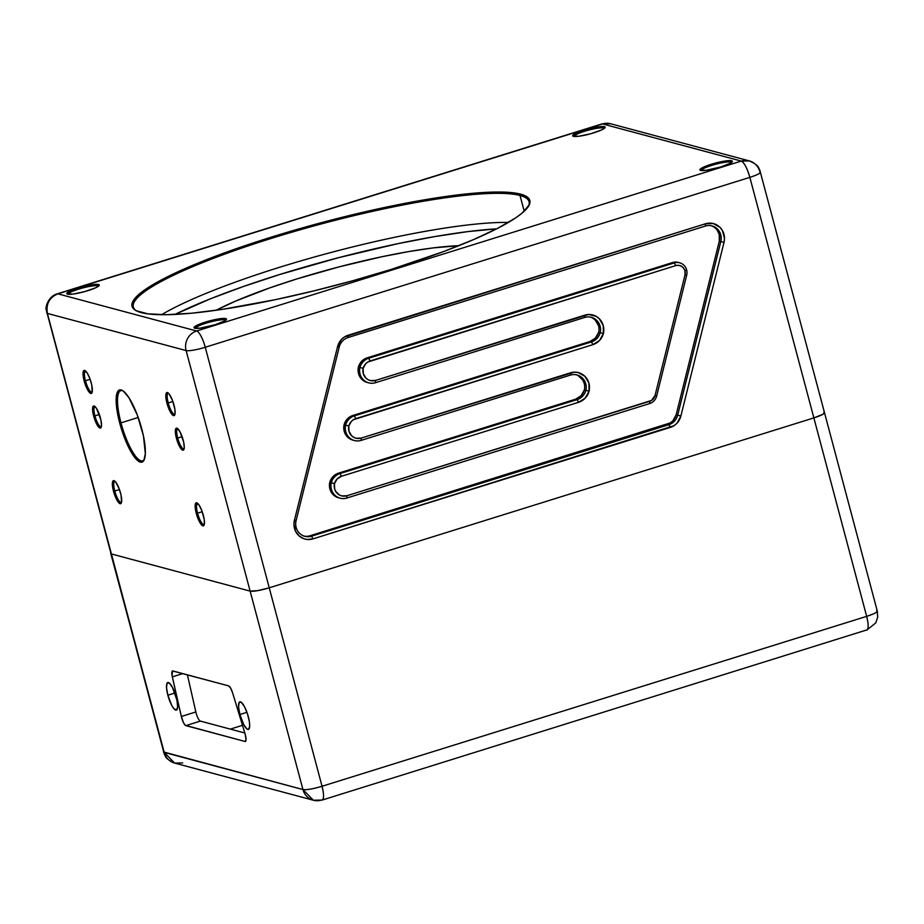 <?xml version="1.0" encoding="UTF-8"?>
<svg xmlns="http://www.w3.org/2000/svg" width="924" height="924" viewBox="0 0 924 924"><rect width="100%" height="100%" fill="white"/><g stroke="black" fill="none" stroke-linecap="round" stroke-linejoin="round"><path stroke-width="1.39" d="M306.803 536.313L311.573 536.174A13.121 12.509 -75 0 1 304.851 536.324A13.121 12.509 -75 0 1 296.142 527.419A13.121 12.509 105 0 0 311.573 536.174L313.005 538.877A15.754 15.015 -75 0 1 294.49 528.378L296.142 527.419A13.121 12.509 -75 0 1 296.096 520.651L339.212 347.089A13.121 12.509 -75 0 1 348.025 337.56L705.335 226.08A13.121 12.509 -75 0 1 712.069 225.93A13.121 12.509 -75 0 1 720.766 234.835A13.121 12.509 -75 0 1 720.812 241.603L719.288 241.199A13.121 12.509 105 0 0 719.242 234.419L720.766 234.835L719.242 234.419L717.047 229.914M679.648 262.786L678.124 262.381A10.499 10.014 105 0 0 672.741 262.497L674.266 262.913A10.499 10.014 -75 0 1 686.624 269.912A10.499 10.014 105 0 0 674.266 262.913L675.698 265.627A7.877 7.508 -75 0 1 684.961 270.871L686.624 269.912L684.961 270.871L683.644 268.168L681.427 266.216L678.632 265.327L675.698 265.627L367.752 362.046L365.719 363.709L363.132 368.295L363.294 373.631L365.962 378.124L368.052 379.672L370.455 380.607L375.583 380.422L588.611 314.507L596.107 316.308L599.226 318.653L603.222 325.444L603.407 333.495L599.526 340.471L592.908 344.64L353.43 419.704L351.397 421.367L348.798 425.952L348.972 431.289L351.64 435.782L353.73 437.329L356.133 438.265L361.261 438.08L574.289 372.164L578.158 372.545L584.904 376.311L588.9 383.102L589.085 391.152L585.204 398.128L578.574 402.298L341.453 476.276L337.075 479.025L334.476 483.61L334.65 488.946L335.701 491.383L339.397 494.987L341.811 495.922L346.939 495.738L651.547 400.427L655.035 395.541L684.996 274.936L684.961 270.871A7.877 7.508 -75 0 1 684.996 274.936L686.659 275.329A10.499 10.014 105 0 0 686.624 269.912A10.499 10.014 -75 0 1 686.659 275.329L684.996 274.936L655.035 395.541L656.698 395.934L686.659 275.329L656.698 395.934L655.035 395.541A7.877 7.508 -75 0 1 649.745 401.259L649.641 403.569A10.499 10.014 105 0 0 656.698 395.934A10.499 10.014 -75 0 1 649.641 403.569L649.745 401.259L346.939 495.738L346.835 498.036L649.641 403.569L346.835 498.036L346.939 495.738A10.499 10.014 -75 0 1 334.476 483.61L331.277 482.802A13.121 12.509 105 0 0 346.835 498.036A13.121 12.509 -75 0 1 340.101 498.186A13.121 12.509 -75 0 1 331.277 482.802L334.476 483.61A10.499 10.014 -75 0 1 341.453 476.276L340.02 473.562A13.121 12.509 105 0 0 331.277 482.802L329.752 482.397A13.121 12.509 105 0 0 338.577 497.77L340.101 498.186M168.445 393.231A11.03 2.853 -107.3 0 0 168.214 402.922L166.944 403.141A12.07 3.13 72.7 0 1 167.798 392.735A12.07 3.13 72.7 0 1 173.989 405.035A12.07 3.13 72.7 0 1 174.728 414.945A12.07 3.13 72.7 0 1 166.944 403.141L168.214 402.922A11.03 2.853 72.7 0 1 168.156 393.254A11.03 2.853 72.7 0 1 168.445 393.231M172.892 401.466L168.214 402.922L172.892 401.466M177.905 428.805A10.499 2.714 -107.3 0 0 177.708 438.045L176.426 438.265A11.55 2.991 72.7 0 1 177.246 428.309A11.55 2.991 72.7 0 1 183.171 440.067A11.55 2.991 72.7 0 1 183.876 449.549A11.55 2.991 72.7 0 1 176.426 438.265L177.708 438.045A10.499 2.714 72.7 0 1 177.639 428.84A10.499 2.714 72.7 0 1 177.905 428.805M182.12 436.659L177.708 438.045L182.12 436.659M197.782 503.476A11.03 2.853 -107.3 0 0 197.551 513.167L196.281 513.386A12.07 3.13 72.7 0 1 197.135 502.979A12.07 3.13 72.7 0 1 203.326 515.28A12.07 3.13 72.7 0 1 204.065 525.19A12.07 3.13 72.7 0 1 196.281 513.386L197.551 513.167A11.03 2.853 72.7 0 1 197.482 503.511A11.03 2.853 72.7 0 1 197.782 503.476M202.217 511.711L197.551 513.167L202.217 511.711M115.015 481.312A11.03 2.853 -107.3 0 0 114.784 491.002L113.502 491.222A12.07 3.13 72.7 0 1 114.368 480.815A12.07 3.13 72.7 0 1 120.559 493.104A12.07 3.13 72.7 0 1 121.298 503.026A12.07 3.13 72.7 0 1 113.502 491.222L114.784 491.002A11.03 2.853 72.7 0 1 114.715 481.335A11.03 2.853 72.7 0 1 115.015 481.312M119.45 489.547L114.784 491.002L119.45 489.547M95.126 406.641A10.499 2.714 -107.3 0 0 94.929 415.869L93.659 416.089A11.55 2.991 72.7 0 1 94.479 406.133A11.55 2.991 72.7 0 1 100.404 417.902A11.55 2.991 72.7 0 1 101.109 427.385A11.55 2.991 72.7 0 1 93.659 416.089L94.929 415.869A10.499 2.714 72.7 0 1 94.872 406.664A10.499 2.714 72.7 0 1 95.126 406.641M99.353 414.495L94.929 415.869L99.353 414.495M85.678 371.055A11.03 2.853 -107.3 0 0 85.447 380.746L84.176 380.977A12.07 3.13 72.7 0 1 85.031 370.559A12.07 3.13 72.7 0 1 91.222 382.859A12.07 3.13 72.7 0 1 91.961 392.769A12.07 3.13 72.7 0 1 84.176 380.977L85.447 380.746A11.03 2.853 72.7 0 1 85.378 371.09A11.03 2.853 72.7 0 1 85.678 371.055M90.113 379.29L85.447 380.746L90.113 379.29M123.019 390.875A36.752 9.517 -107.3 0 0 120.986 422.857L119.716 423.077A37.803 9.783 72.7 0 1 122.407 390.482A37.803 9.783 72.7 0 1 141.788 428.979A37.803 9.783 72.7 0 1 144.098 460.013A37.803 9.783 72.7 0 1 119.716 423.077L120.986 422.857A36.752 9.517 72.7 0 1 120.778 390.644A36.752 9.517 72.7 0 1 123.019 390.875M138.207 417.475L120.986 422.857L138.207 417.475M731.589 162.439A15.754 2.46 -14.9 0 0 730.942 162.058L731.646 160.764A16.805 2.622 165.1 0 1 732.293 161.723A16.805 2.622 165.1 0 1 717.694 167.891A16.805 2.622 165.1 0 1 700.658 170.42A16.805 2.622 165.1 0 1 700.23 170.259A16.805 2.622 165.1 0 1 712.081 164.022A16.805 2.622 165.1 0 1 731.646 160.764L730.942 162.058A15.754 2.46 165.1 0 1 731.589 162.439M731.127 162.763L730.942 162.058L731.127 162.763M604.365 128.355A15.754 2.46 -14.9 0 0 603.719 127.986L604.423 126.68A16.805 2.622 165.1 0 1 605.07 127.651A16.805 2.622 165.1 0 1 590.471 133.818A16.805 2.622 165.1 0 1 573.434 136.348A16.805 2.622 165.1 0 1 573.007 136.186A16.805 2.622 165.1 0 1 584.857 129.949A16.805 2.622 165.1 0 1 604.423 126.68L603.719 127.986A15.754 2.46 165.1 0 1 604.365 128.355M603.903 128.69L603.719 127.986L603.903 128.69M98.475 286.186A15.754 2.46 -14.9 0 0 97.829 285.816L98.533 284.511A16.805 2.622 165.1 0 1 99.18 285.481A16.805 2.622 165.1 0 1 84.581 291.649A16.805 2.622 165.1 0 1 67.544 294.178A16.805 2.622 165.1 0 1 67.117 294.005A16.805 2.622 165.1 0 1 78.967 287.78A16.805 2.622 165.1 0 1 98.533 284.511L97.829 285.816A15.754 2.46 165.1 0 1 98.475 286.186M98.013 286.509L97.829 285.816L98.013 286.509M225.699 320.27A15.754 2.46 -14.9 0 0 225.052 319.889L225.756 318.584A16.805 2.622 165.1 0 1 226.403 319.554A16.805 2.622 165.1 0 1 211.792 325.722A16.805 2.622 165.1 0 1 194.768 328.251A16.805 2.622 165.1 0 1 194.34 328.089A16.805 2.622 165.1 0 1 206.191 321.852A16.805 2.622 165.1 0 1 225.756 318.584L225.052 319.889A15.754 2.46 165.1 0 1 225.699 320.27M225.237 320.593L225.052 319.889L225.237 320.593M528.239 206.653A204.758 31.959 -14.9 0 0 520.016 195.472L520.709 194.167A205.798 32.121 165.1 0 1 528.632 206.029A205.798 32.121 165.1 0 1 349.769 281.566A205.798 32.121 165.1 0 1 141.176 312.578A205.798 32.121 165.1 0 1 135.863 310.533A205.798 32.121 165.1 0 1 281.035 234.153A205.798 32.121 165.1 0 1 520.709 194.167L520.016 195.472A204.758 31.959 165.1 0 1 529.082 201.732A204.758 31.959 165.1 0 1 528.239 206.653M524.208 211.238L520.016 195.472L524.208 211.238M508.408 222.43A204.758 31.959 -14.9 0 0 330.723 252.552A204.758 31.959 -14.9 0 0 161.561 314.714M136.521 310.88A204.758 31.959 165.1 0 1 133.345 307.022A204.758 31.959 165.1 0 1 296.916 230.723A204.758 31.959 165.1 0 1 520.016 195.472A204.758 31.959 -14.9 0 0 283.091 234.788A204.758 31.959 -14.9 0 0 136.521 310.88M195.299 328.355A15.754 2.46 165.1 0 1 208.247 322.499A15.754 2.46 165.1 0 1 225.052 319.889A15.754 2.46 -14.9 0 0 208.247 322.499A15.754 2.46 -14.9 0 0 195.299 328.355M68.076 294.282A15.754 2.46 165.1 0 1 81.023 288.427A15.754 2.46 165.1 0 1 97.829 285.816A15.754 2.46 -14.9 0 0 81.023 288.427A15.754 2.46 -14.9 0 0 68.076 294.282M573.966 136.452A15.754 2.46 165.1 0 1 586.913 130.596A15.754 2.46 165.1 0 1 603.719 127.986A15.754 2.46 -14.9 0 0 586.913 130.596A15.754 2.46 -14.9 0 0 573.966 136.452M701.189 170.524A15.754 2.46 165.1 0 1 714.136 164.668A15.754 2.46 165.1 0 1 730.942 162.058A15.754 2.46 -14.9 0 0 714.136 164.668A15.754 2.46 -14.9 0 0 701.189 170.524M824.485 412.624L877.292 611.076L877.696 617.116L875.779 622.88L866.758 630.156A15.754 4.077 -107.3 0 0 866.666 616.354A15.754 2.46 -14.9 0 0 877.292 611.076L876.599 610.591C878.528 611.607 875.224 613.524 866.666 616.354L322.049 786.266L269.242 587.814L813.871 417.902A15.754 2.46 165.1 0 0 824.485 412.624A15.754 2.46 165.1 0 0 823.792 412.139L824.451 412.959L822.787 414.333L813.871 417.902L269.242 587.814L257.634 590.655L250.127 591.117A15.754 2.46 -14.9 0 0 269.242 587.814L205.243 347.262L749.861 177.362L813.871 417.902A15.754 2.46 -14.9 0 0 824.485 412.624L759.724 169.866C758.246 168.376 760.129 165.777 749.341 160.915L741.267 161.088C744.294 162.728 747.158 168.156 749.861 177.362L813.871 417.902L269.242 587.814L205.243 347.262A15.754 2.46 165.1 0 1 186.117 350.566L250.127 591.117L111.411 553.961A15.754 2.46 165.1 0 1 110.707 553.476A15.754 2.46 -14.9 0 0 111.411 553.961L47.401 313.409L186.117 350.566A15.754 15.015 -75 0 1 196.639 331A15.754 4.077 72.7 0 1 205.243 347.262A15.754 4.077 -107.3 0 0 196.639 331A15.754 15.015 105 0 0 186.117 350.566L250.127 591.117L111.411 553.961L47.401 313.409C45.83 304.008 49.342 297.493 57.923 293.844L602.552 123.931L610.625 123.758A15.754 15.015 105 0 0 602.552 123.931L741.267 161.088L196.639 331L57.923 293.844L602.552 123.931L741.267 161.088L196.639 331L57.923 293.844A15.754 15.015 105 0 0 47.401 313.409L186.117 350.566A15.754 2.46 -14.9 0 0 205.243 347.262L749.861 177.362C758.408 174.532 761.722 172.615 759.794 171.598A15.754 2.46 165.1 0 1 760.487 172.072A15.754 2.46 165.1 0 1 749.861 177.362A15.754 4.077 -107.3 0 0 741.267 161.088A15.754 15.015 -75 0 1 749.341 160.915A15.754 15.015 -75 0 1 759.794 171.598M731.646 160.764L723.642 161.25L711.249 164.276L701.732 168.076L699.999 170.074L705.994 170.339L721.055 166.909L730.572 163.109L732.339 161.631L731.646 160.764M604.423 126.68L599.087 126.761L587.144 129.279L576.241 133.102L572.776 136.001L578.771 136.267L590.725 133.749L601.616 129.926L604.539 128.228L605.081 127.027L604.423 126.68M98.533 284.511L93.197 284.592L81.254 287.11L70.351 290.933L66.886 293.832L72.88 294.098L84.823 291.58L95.726 287.757L98.649 286.059L99.191 284.858L98.533 284.511M225.756 318.584L217.752 319.069L205.359 322.106L195.842 325.906L194.109 327.904L200.104 328.17L215.165 324.74L224.682 320.928L226.449 319.461L225.756 318.584M520.709 194.167L513.906 192.873L495.102 192.042L469.981 193.578L439.524 197.401L404.885 203.372L367.406 211.273L309.032 226.034L270.859 237.283L234.996 249.145L202.806 261.157L175.56 272.88L154.273 283.853L139.778 293.659L135.262 298.002L132.629 301.917L131.901 305.359L133.102 308.304L136.198 310.718L147.979 313.871L166.782 314.703L191.903 313.178L222.372 309.355L275.468 299.653L313.837 290.898L352.853 280.711L391.025 269.473L443.532 251.594L473.388 239.662L497.782 228.251L515.754 217.821L522.118 213.086L529.267 204.839L529.983 201.386L528.794 198.452L525.687 196.027L520.709 194.167M144.387 459.344A36.752 9.517 72.7 0 1 142.666 460.81A36.752 9.517 72.7 0 1 120.986 422.857A36.752 9.517 -107.3 0 0 144.387 459.344M92.215 391.995A11.03 2.853 72.7 0 1 91.95 392.134A11.03 2.853 72.7 0 1 85.447 380.746A11.03 2.853 -107.3 0 0 92.215 391.995L91.753 385.089L89.778 378.378L87.11 372.857L84.003 370.432L83.056 374.728L85.609 385.458L89.178 392.203L91.395 393.405L92.204 392.019M101.363 426.599A10.499 2.714 72.7 0 1 101.12 426.715A10.499 2.714 72.7 0 1 94.929 415.869A10.499 2.714 -107.3 0 0 101.363 426.599M121.541 502.24A11.03 2.853 72.7 0 1 121.287 502.39A11.03 2.853 72.7 0 1 114.784 491.002A11.03 2.853 -107.3 0 0 121.541 502.24L121.09 495.345L119.115 488.623L115.546 481.878L113.34 480.676L112.393 484.973L114.946 495.703L119.346 503.291L120.732 503.649L121.541 502.275M204.32 524.416A11.03 2.853 72.7 0 1 204.054 524.555A11.03 2.853 72.7 0 1 197.551 513.167A11.03 2.853 -107.3 0 0 204.32 524.416L204.239 519.623L201.882 510.799L199.214 505.278L196.107 502.852L195.137 505.52L195.368 509.055L197.724 517.879L201.282 524.624L203.499 525.825L204.308 524.439M184.13 448.764A10.499 2.714 72.7 0 1 183.899 448.891A10.499 2.714 72.7 0 1 177.708 438.045A10.499 2.714 -107.3 0 0 184.13 448.764M174.983 414.16A11.03 2.853 72.7 0 1 174.717 414.31A11.03 2.853 72.7 0 1 168.214 402.922A11.03 2.853 -107.3 0 0 174.983 414.16L174.902 409.367L172.545 400.542L168.988 393.797L166.77 392.596L165.8 395.264L166.031 398.798L168.387 407.623L172.788 415.211L174.162 415.569L174.971 414.195M176.426 438.265L179.487 446.327L182.016 449.803L183.333 450.15L184.257 447.597L183.68 442.203L180.111 432.005L177.581 428.528L175.803 428.632L175.364 432.293L176.426 438.265M93.659 416.089L97.597 425.664L100.566 427.985L101.49 425.433L100.912 420.027L96.466 408.327L94.098 405.971L92.712 407.322L93.659 416.089M119.716 423.077L124.232 437.11L132.606 454.389L138.011 460.833L140.356 462.104L142.319 461.988L143.844 460.498L145.345 453.626L143.451 435.966L137.272 414.945L128.898 397.667L123.493 391.21L121.148 389.951L119.184 390.067L117.66 391.557L116.158 398.429L116.239 403.522L119.716 423.077M47.401 313.409A15.754 2.46 165.1 0 1 46.708 312.924L47.401 313.409M57.923 293.844L57.23 293.844A15.754 4.077 72.7 0 1 57.923 293.844M602.552 123.931A15.754 4.077 -107.3 0 0 601.859 123.931L602.552 123.931M368.757 382.871A13.121 12.509 -75 0 1 359.933 367.498L363.132 368.295A10.499 10.014 -75 0 1 370.097 360.961L368.664 358.258A13.121 12.509 105 0 0 359.933 367.498L358.397 367.082A13.121 12.509 105 0 0 367.221 382.455L368.757 382.871A13.121 12.509 -75 0 0 375.479 382.721L375.583 380.422A10.499 10.014 -75 0 1 363.132 368.295L359.933 367.498A13.121 12.509 105 0 0 375.479 382.721L584.661 317.463L584.753 315.165L375.583 380.422L375.479 382.721L584.661 317.463L584.753 315.165A15.754 15.015 -75 0 1 603.407 333.495A15.754 15.015 -75 0 1 592.908 344.64L591.464 341.926L354.342 415.904A13.121 12.509 105 0 0 345.611 425.156A13.121 12.509 105 0 0 361.157 440.378L570.327 375.121L570.431 372.822A15.754 15.015 -75 0 1 589.085 391.152A15.754 15.015 -75 0 1 578.574 402.298L577.142 399.584L340.02 473.562L341.453 476.276L578.574 402.298L577.142 399.584A13.121 12.509 105 0 0 585.885 390.344L589.085 391.152L585.885 390.344A13.121 12.509 105 0 0 570.327 375.121L570.431 372.822L361.261 438.08L361.157 440.378L361.261 438.08A10.499 10.014 -75 0 1 348.798 425.952L345.611 425.156L348.798 425.952A10.499 10.014 -75 0 1 355.775 418.618L354.342 415.904L355.775 418.618L592.908 344.64L591.464 341.926A13.121 12.509 105 0 0 600.207 332.686L603.407 333.495L600.207 332.686A13.121 12.509 105 0 0 584.661 317.463A13.121 12.509 -75 0 1 591.383 317.313A13.121 12.509 -75 0 1 600.207 332.686L598.671 332.282A13.121 12.509 105 0 0 590.609 317.128M368.664 358.258L370.097 360.961L675.698 265.627L674.266 262.913L368.664 358.258L367.14 357.842A13.121 12.509 105 0 0 358.397 367.082L359.933 367.498A13.121 12.509 -75 0 1 368.664 358.258L367.14 357.842L672.741 262.497L674.266 262.913L368.664 358.258M338.877 497.851L333.252 494.733L331.231 492.146L329.418 485.77L331.011 479.302L335.528 474.52L338.484 473.157A13.121 12.509 105 0 0 329.752 482.397L331.277 482.802A13.121 12.509 -75 0 1 340.02 473.562L338.484 473.157L575.617 399.18L577.142 399.584L340.02 473.562L338.484 473.157L575.617 399.18A13.121 12.509 105 0 0 584.349 389.94L585.885 390.344A13.121 12.509 -75 0 1 577.142 399.584L575.617 399.18L581.115 395.715L584.349 389.94A13.121 12.509 105 0 0 576.287 374.786M354.423 440.529A13.121 12.509 -75 0 1 345.611 425.156L344.075 424.74A13.121 12.509 105 0 0 352.899 440.113L354.423 440.529A13.121 12.509 -75 0 0 361.157 440.378L570.327 375.121A13.121 12.509 -75 0 1 577.061 374.971A13.121 12.509 -75 0 1 585.885 390.344L584.349 389.94M353.199 440.194L350.184 439.016L345.553 434.488L343.74 428.112L345.333 421.644L349.849 416.863L352.806 415.5A13.121 12.509 105 0 0 344.075 424.74L345.611 425.156A13.121 12.509 -75 0 1 354.342 415.904L352.806 415.5L589.939 341.522L591.464 341.926L354.342 415.904L352.806 415.5L589.939 341.522A13.121 12.509 105 0 0 598.671 332.282L600.207 332.686A13.121 12.509 -75 0 1 591.464 341.926L589.939 341.522L595.437 338.068L598.671 332.282M304.088 536.093A13.121 12.509 105 0 0 310.048 535.758L670.374 422.88L672.961 420.72L676.172 414.749L719.288 241.199L719.242 234.419A13.121 12.509 105 0 0 711.295 225.756M598.498 325.583L595.171 319.947L592.561 317.995M367.521 382.536L364.506 381.369L359.875 376.83L358.062 370.455L359.667 363.987L361.631 361.296L367.14 357.842L672.741 262.497L678.562 262.508M584.176 383.241L582.871 380.191L578.239 375.652M310.048 535.758L667.347 424.289L668.884 424.693L311.573 536.174L310.048 535.758M668.884 424.693L667.347 424.289A13.121 12.509 105 0 0 676.172 414.749L677.696 415.165A13.121 12.509 -75 0 1 668.884 424.693A13.121 12.509 105 0 0 677.696 415.165L676.172 414.749L719.288 241.199L720.812 241.603L677.696 415.165L720.812 241.603A13.121 12.509 105 0 0 720.766 234.835A13.121 12.509 105 0 0 705.335 226.08L348.025 337.56A13.121 12.509 105 0 0 339.212 347.089L337.549 346.696A15.754 15.015 -75 0 1 348.129 335.25L348.025 337.56L348.129 335.25L705.439 223.781L705.335 226.08L705.439 223.781A15.754 15.015 -75 0 1 724.012 242.411L720.812 241.603L724.012 242.411L680.896 415.962L677.696 415.165L680.896 415.962A15.754 15.015 -75 0 1 670.316 427.408L668.884 424.693L670.316 427.408L313.005 538.877L311.573 536.174L668.884 424.693M296.142 527.419L294.49 528.378A15.754 15.015 -75 0 1 294.433 520.258L296.096 520.651A13.121 12.509 105 0 0 296.142 527.419M294.433 520.258L337.549 346.696L339.212 347.089L296.096 520.651L294.433 520.258L293.947 524.335L295.541 531.231L299.157 535.966L304.262 538.865L307.149 539.477L313.005 538.877L673.942 425.721L677.049 423.134L680.896 415.962L724.012 242.411L724.497 238.334L722.429 230.55L720.015 227.373L713.236 223.527L705.439 223.781L344.502 336.937L341.395 339.535L337.549 346.696L294.433 520.258M182.733 762.912L174.659 763.085L164.206 752.402L110.788 553.626M496.627 228.84A210.002 32.779 -14.9 0 0 174.983 314.426L210.198 298.902L243.035 286.636L279.637 274.532L338.484 257.704L397.551 243.74L434.523 236.625L467.891 231.601L496.627 228.84M216.147 310.256L235.562 301.108L269.958 287.826L296.488 279.048L339.166 266.851L381.982 256.722L408.789 251.571L432.975 247.932L458.835 245.68A152.252 23.77 165.1 0 0 216.147 310.256M245.276 734.557A7.877 2.033 72.7 0 1 245.322 741.464A7.877 2.033 72.7 0 1 244.976 741.464L246.015 739.697L245.276 734.557A7.877 2.033 -107.3 0 0 244.987 733.541L232.64 693L244.987 733.541A7.877 2.033 72.7 0 1 245.276 734.557M167.856 695.206A14.438 3.742 72.7 0 1 167.764 682.547A14.438 3.742 72.7 0 1 176.288 697.458A14.438 3.742 72.7 0 1 176.368 710.117A14.438 3.742 72.7 0 1 167.856 695.206L174.89 693.012L167.856 695.206L171.679 705.278L173.839 708.639L176.484 710.071L177.639 706.872L176.923 700.126L172.453 687.387L169.288 683.032L167.071 683.171L166.528 687.733L167.856 695.206M239.893 714.506A14.438 3.742 72.7 0 1 239.813 701.847A14.438 3.742 72.7 0 1 248.325 716.758A14.438 3.742 72.7 0 1 248.406 729.417A14.438 3.742 72.7 0 1 239.893 714.506L246.939 712.3L239.893 714.506L243.717 724.578L246.881 728.921L248.533 729.371L249.688 726.172L249.411 721.944L247.528 714.044L244.502 706.687L241.337 702.332L239.108 702.471L238.565 707.033L239.893 714.506M321.448 800.069C324.012 799.918 324.209 795.321 322.049 786.266A15.754 4.077 72.7 0 1 322.141 800.069A15.754 4.077 72.7 0 1 321.448 800.069A15.754 15.015 -75 0 1 313.375 800.242A15.754 15.015 -75 0 1 302.933 789.558L163.513 751.928A15.754 2.46 -14.9 0 0 164.206 752.402A15.754 15.015 105 0 0 174.659 763.085C163.871 758.223 165.754 755.624 164.276 754.134L46.2 309.736C45.149 308.42 47.725 296.477 57.23 293.844L601.859 123.931L610.625 123.758L749.341 160.915M230.319 729.117L242.481 725.317L230.319 729.117M313.375 800.242L302.933 789.558L250.127 591.117L302.933 789.558L164.206 752.402L111.411 553.961L250.127 591.117A15.754 2.46 165.1 0 0 269.242 587.814L322.049 786.266C312.959 788.946 306.583 790.043 302.933 789.558A15.754 2.46 -14.9 0 0 322.049 786.266L866.666 616.354L813.871 417.902L866.666 616.354C868.826 625.409 868.629 630.006 866.077 630.156L322.141 800.069L313.375 800.242L174.659 763.085M228.632 685.885A7.877 2.033 72.7 0 1 232.64 693L230.642 688.149L228.632 685.885L172.499 670.963L172.072 675.559L181.323 716.481L183.449 722.591L185.331 725.328L244.976 741.464L185.863 725.629A7.877 2.033 72.7 0 1 181.323 716.481L172.326 676.842A7.877 2.033 72.7 0 1 172.522 670.951A7.877 2.033 72.7 0 1 172.869 670.951L228.632 685.885M182.733 673.596L172.326 676.842L182.733 673.596M187.422 674.843L195.842 711.954L181.323 716.481L195.842 711.954A7.877 2.033 -107.3 0 0 200.393 721.101L185.863 725.629L200.393 721.101L244.825 732.998M243.751 732.709L244.641 732.409"/></g></svg>

